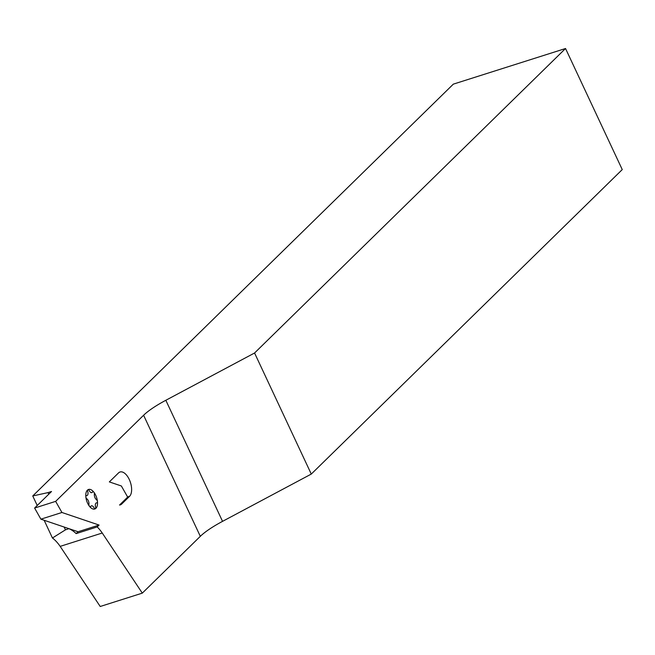 <?xml version="1.0" encoding="UTF-8"?>
<svg xmlns="http://www.w3.org/2000/svg" width="655" height="655" viewBox="0 0 655 655"><rect width="100%" height="100%" fill="white"/><g stroke="black" fill="none" stroke-linecap="round" stroke-linejoin="round"><path stroke-width="0.98" d="M129.281 479.493A13.264 6.763 72.4 0 0 120.029 471.993A13.264 6.763 72.4 0 0 118.547 472.902L109.344 481.908L121.363 485.977L127.659 497.088L119.537 505.038A12.83 6.55 72.4 0 0 120.283 504.89A12.83 6.55 72.4 0 0 121.715 504.014L129.534 496.359A13.264 6.763 72.4 0 0 129.281 479.493M78.051 531.745L68.931 528.659L65.459 529.838L52.441 537.992A34.224 17.456 -107.6 0 1 60.17 546.376L100.223 606.489L142.307 593.127L102.245 533.014A34.224 17.456 72.4 0 0 97.186 526.931L99.085 525.064L78.051 531.745L76.144 533.612A34.224 17.456 72.4 0 0 68.963 528.724M99.085 525.064L61.938 512.488L55.65 501.37L143.601 415.254A42.772 9.17 154.9 0 1 165.83 400.279L254.566 353.004L311.281 474.073L622.25 169.588L565.535 48.511L453.325 84.143L32.75 495.958L48.02 492.609L48.765 494.197M68.931 528.659L40.897 519.169L34.609 508.051L51.524 491.496L48.02 492.609M565.535 48.511L254.566 353.004M311.281 474.073L222.544 521.355A42.772 9.17 -25.1 0 0 200.315 536.33L142.307 593.127M64.149 527.038L65.459 529.838M52.441 537.992L44.139 520.258M37.22 505.496L32.75 495.958M76.144 533.612L97.186 526.931M102.245 533.014L60.17 546.376M61.938 512.488L40.897 519.169M55.65 501.37L34.609 508.051M165.83 400.279L222.544 521.355M143.601 415.254L200.315 536.33M127.594 496.973L129.534 496.359M120.045 504.546L121.715 504.014M93.78 492.093A10.267 5.24 -107.6 0 1 97.464 501.615A10.267 5.24 -107.6 0 1 95.335 508.755A10.267 5.24 -107.6 0 1 89.522 506.372A10.267 5.24 -107.6 0 1 85.846 496.85A10.267 5.24 -107.6 0 1 87.966 489.711A10.267 5.24 -107.6 0 1 93.78 492.093A1.711 0.876 72.4 0 0 92.584 491.954A3.848 1.965 -107.6 0 1 89.236 490.579A1.711 0.876 72.4 0 0 87.966 489.711A1.711 0.876 72.4 0 0 87.729 491.479A3.848 1.965 -107.6 0 1 86.501 495.598A1.711 0.876 72.4 0 0 85.846 496.85A1.711 0.876 72.4 0 0 86.796 498.758A3.848 1.965 -107.6 0 1 88.916 504.252A1.711 0.876 72.4 0 0 89.522 506.372A1.711 0.876 72.4 0 0 90.718 506.511A3.848 1.965 -107.6 0 1 94.074 507.887A1.711 0.876 72.4 0 0 95.335 508.755A1.711 0.876 72.4 0 0 95.581 506.986A3.848 1.965 -107.6 0 1 96.809 502.868A1.711 0.876 72.4 0 0 97.464 501.615A1.711 0.876 72.4 0 0 96.514 499.708A3.848 1.965 -107.6 0 1 94.385 494.206A1.711 0.876 72.4 0 0 93.78 492.093"/></g></svg>
